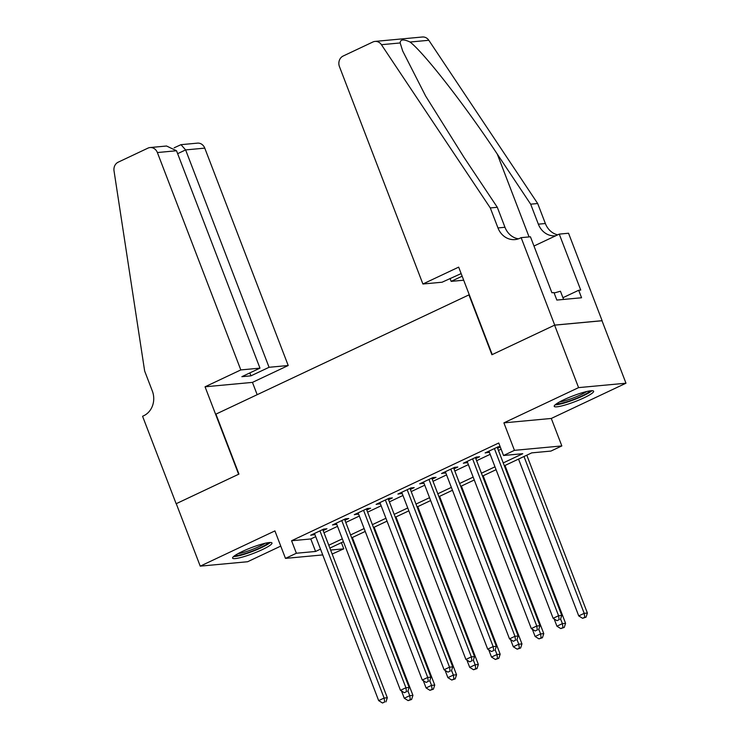 <?xml version="1.0" encoding="UTF-8"?>
<svg xmlns="http://www.w3.org/2000/svg" width="740" height="740" viewBox="0 0 740 740"><rect width="100%" height="100%" fill="white"/><g stroke="black" fill="none" stroke-linecap="round" stroke-linejoin="round"><path stroke-width="1.11" d="M262.275 549.635A21.099 3.052 159 0 0 271.978 543.003A21.099 3.052 159 0 0 242.285 551.494A21.099 3.052 159 0 0 232.582 558.117A21.099 3.052 159 0 0 262.275 549.635M583.925 397.861A21.099 3.052 159 0 0 593.628 391.229A21.099 3.052 159 0 0 563.936 399.72A21.099 3.052 159 0 0 554.232 406.353A21.099 3.052 159 0 0 583.925 397.861M341.408 542.67L343.776 548.83L332.158 554.038M469.262 294.733L215.932 414.132L238.946 474.099L176.259 503.681L200.235 566.146L247.632 561.734L280.756 546.101M468.892 294.77L491.906 354.738L554.602 325.156L601.999 320.744L625.975 383.209L578.578 387.621L503.894 422.864L514.448 450.346L561.836 445.933L550.939 451.076L531.718 452.871L504.329 465.793M503.894 422.864L551.291 418.452L625.975 383.209M551.291 418.452L561.836 445.933M554.602 325.156L578.578 387.621M323.149 530.58L326.969 528.785L323.769 529.082L310.68 535.251L314.889 534.484M344.96 520.294L348.771 518.49L345.571 518.796L332.491 524.965L336.7 524.188M366.763 510.008L370.583 508.204L367.382 508.5L354.293 514.679L358.502 513.902M388.574 499.713L392.385 497.918L389.185 498.214L376.105 504.384L380.314 503.616M410.376 489.427L414.197 487.623L410.996 487.919L397.907 494.098L402.116 493.321M432.188 479.141L435.999 477.337L432.798 477.633L419.719 483.812L423.928 483.035M453.99 468.846L457.81 467.042L454.61 467.347L441.521 473.517L445.73 472.74M475.802 458.56L479.613 456.756L476.412 457.052L463.332 463.231L467.541 462.454M503.228 462.916L522.755 453.703L503.542 455.498L498.741 443.001L291.579 540.746L310.791 538.961L315.721 536.639M323.981 532.735L337.523 526.344M345.784 522.449L359.335 516.058M367.595 512.163L381.137 505.772M389.397 501.868L402.949 495.476M411.209 491.582L424.751 485.19M433.011 481.296L446.562 474.904M454.822 471.001L468.365 464.609M476.625 460.715L490.176 454.323M498.436 450.429L501.11 449.161M500.12 446.59L498.224 446.766L485.135 452.936L489.344 452.168M497.604 448.264L500.286 447.006M322.733 554.917L285.474 558.385L274.919 530.904L200.235 566.146M285.474 558.385L296.379 553.243L315.591 551.457L320.512 549.126M291.579 540.746L296.379 553.243M503.542 455.498L514.448 450.346M330.623 550.051L343.776 548.83M496.077 469.687L482.526 476.079M474.266 479.983L460.715 486.374M452.464 490.269L438.913 496.66M430.652 500.555L417.11 506.946M408.85 510.85L395.299 517.241M387.039 521.136L373.496 527.528M365.236 531.431L351.685 537.823M343.425 541.717L329.883 548.109M328.773 545.232L342.324 538.84M350.584 534.946L364.126 528.554M372.387 524.651L385.938 518.259M394.198 514.365L407.74 507.973M416 504.079L429.552 497.687M437.812 493.784L451.354 487.392M459.614 483.498L473.165 477.106M481.426 473.212L494.968 466.82M310.791 538.961L315.591 551.457M487.947 451.613L488.335 452.639M466.135 461.908L466.533 462.935M444.333 472.194L444.721 473.221M422.522 482.48L422.919 483.507M400.719 492.775L401.108 493.802M378.908 503.061L379.305 504.088M357.106 513.347L357.494 514.374M335.294 523.643L335.692 524.669M313.492 533.929L313.88 534.955M494.403 448.57L558.571 615.726L553.122 618.298L488.955 451.141M497.215 447.238L561.771 615.43L558.571 615.726L559.144 619.658L556.961 620.684L559.144 619.658M560.421 619.537L561.771 615.43M553.122 618.298L556.961 620.684M518.537 459.087L578.736 615.911L584.193 613.34L587.394 613.044L526.797 455.193M584.757 617.271L582.584 618.298L586.043 617.151L584.757 617.271L584.193 613.34L523.994 456.515M582.584 618.298L578.736 615.911M587.394 613.044L586.043 617.151M590.058 390.868A18.259 2.636 -21 0 1 588.013 392.625A18.259 2.636 -21 0 1 570.947 400.423A18.259 2.636 -21 0 1 556.646 403.698M559.616 401.913A16.909 2.442 159 0 0 586.432 391.682A16.909 2.442 159 0 0 586.654 391.534M555.166 404.817A20.96 3.034 159 0 0 572.094 400.433A20.96 3.034 159 0 0 590.215 392.006A20.96 3.034 159 0 0 591.917 390.711M563.602 299.432L560.448 291.236L554.13 293.012M268.407 542.642A18.259 2.636 -21 0 1 266.363 544.39A18.259 2.636 -21 0 1 249.297 552.188A18.259 2.636 -21 0 1 234.996 555.462M237.965 553.677A16.909 2.442 159 0 0 264.781 543.456A16.909 2.442 159 0 0 265.003 543.299M233.507 556.591A20.96 3.034 159 0 0 250.444 552.197A20.96 3.034 159 0 0 268.565 543.771A20.96 3.034 159 0 0 270.267 542.485M422.901 284.003L339.457 66.628A8.112 7.141 -95.3 0 1 343.12 56.046L372.886 41.995A8.112 7.141 -95.3 0 1 375.014 41.412A8.112 7.141 -95.3 0 1 381.433 44.696L490.296 207.94L497.965 227.929A18.935 16.659 -95.3 0 0 514.985 239.584A18.935 16.659 -95.3 0 0 519.942 238.215L521.145 237.651L554.713 325.101L492.239 354.58L458.671 267.131L422.901 284.003L442.058 282.227L461.15 273.587M375.014 41.412L422.411 37A8.112 7.141 84.7 0 1 428.821 40.284L537.684 203.528L530.673 204.185L497.299 154.124C465.728 106.255 424.547 53.326 410.08 42.032C403.541 39.017 400.238 39.322 400.174 42.957L402.699 51.014L425.611 95.997L463.925 157.232L497.308 207.293L504.976 227.282A18.935 16.659 -95.3 0 0 518.453 238.826M497.308 207.293L490.296 207.94M537.684 203.528L545.362 223.517A18.935 16.659 -95.3 0 0 557.673 234.848M555.685 235.792A18.935 16.659 -95.3 0 1 555.37 235.82A18.935 16.659 -95.3 0 1 538.35 224.174L530.673 204.185M554.713 325.101L602.11 320.688L568.542 233.239L559.255 234.108L580.734 290.071L578.689 290.265L562.937 297.702M521.145 237.651L530.432 236.791L551.91 292.753L553.964 292.568L556.841 300.061L581.566 297.757L578.689 290.265M463.684 280.21L451.15 281.376L462.139 276.187M451.15 281.376L450.031 278.462M559.255 234.108L533.975 246.032M240.814 369.926L157.37 152.542A8.112 7.141 -95.3 0 0 150.081 147.547A8.112 7.141 -95.3 0 0 147.954 148.13L118.187 162.18A8.112 7.141 -95.3 0 0 114.025 170.875L144.651 371.027L152.329 391.016A18.935 16.659 84.7 0 1 143.773 415.714L142.579 416.278L176.148 503.727L238.622 474.248L205.054 386.798L240.814 369.926L259.971 368.141L241.869 376.679L250.962 375.837L269.064 367.29L288.212 365.514L204.767 148.13L185.62 149.915L177.637 153.67M269.064 367.29L185.62 149.915L180.995 144.67L197.469 143.135A8.112 7.141 84.7 0 1 204.767 148.13M257.168 394.67L252.451 382.386L288.212 365.514M205.054 386.798L252.451 382.386M259.971 368.141L176.518 150.756L157.37 152.542M250.962 375.837L249.843 372.914M150.081 147.547L166.556 146.011L176.518 150.756M174.168 147.797L180.995 144.67M472.601 458.856L536.759 626.012L531.311 628.584L467.144 461.427M475.404 457.533L539.969 625.716L536.759 626.012L537.332 629.943L535.159 630.97L537.332 629.943M538.618 629.823L539.969 625.716M531.311 628.584L535.159 630.97M450.789 469.142L514.957 636.308L509.509 638.879L445.341 471.713M453.602 467.819L518.157 636.002L514.957 636.308L515.53 640.239L513.347 641.265L515.53 640.239M516.807 640.119L518.157 636.002M509.509 638.879L513.347 641.265M428.987 479.437L493.145 646.594L487.697 649.165L423.53 482.008M431.79 478.114L496.355 646.298L493.145 646.594L493.719 650.525L491.545 651.552L493.719 650.525M495.005 650.404L496.355 646.298M487.697 649.165L491.545 651.552M407.176 489.723L471.343 656.88L465.895 659.451L401.728 492.294M409.988 488.4L474.543 656.584L471.343 656.88L471.917 660.811L469.733 661.847L471.917 660.811M473.193 660.691L474.543 656.584M465.895 659.451L469.733 661.847M554.14 618.936L556.933 626.207L562.382 623.626L565.582 623.33L504.995 465.479M562.955 627.557L560.772 628.593L564.232 627.437L562.955 627.557L562.382 623.626L560.606 618.991M560.772 628.593L556.933 626.207M565.582 623.33L564.232 627.437M532.328 629.222L535.122 636.493L540.579 633.921L543.78 633.625L483.183 475.774M541.144 637.852L538.97 638.879L542.429 637.732L541.144 637.852L540.579 633.921L538.794 629.278M538.97 638.879L535.122 636.493M543.78 633.625L542.429 637.732M510.526 639.508L513.32 646.779L518.768 644.207L521.968 643.911L461.381 486.06M519.341 648.138L517.158 649.165L520.618 648.018L519.341 648.138L518.768 644.207L516.992 639.573M517.158 649.165L513.32 646.779M521.968 643.911L520.618 648.018M488.724 649.803L491.508 657.074L496.966 654.502L500.166 654.197L439.569 496.355M497.53 658.424L495.356 659.46L498.816 658.313L497.53 658.424L496.966 654.502L495.18 649.859M495.356 659.46L491.508 657.074M500.166 654.197L498.816 658.313M385.374 500.009L449.532 667.175L444.083 669.746L379.916 502.59M388.176 498.686L452.741 666.879L449.532 667.175L450.105 671.106L447.931 672.133L450.105 671.106M451.391 670.986L452.741 666.879M444.083 669.746L447.931 672.133M466.912 660.089L469.706 667.36L475.154 664.788L478.355 664.492L417.767 506.641M475.727 668.72L473.545 669.746L477.004 668.599L475.727 668.72L475.154 664.788L473.378 660.154M473.545 669.746L469.706 667.36M478.355 664.492L477.004 668.599M363.562 510.304L427.729 677.461L422.281 680.032L358.114 512.876M366.374 508.981L430.93 677.165L427.729 677.461L428.303 681.392L426.12 682.419L428.303 681.392M429.579 681.272L430.93 677.165M422.281 680.032L426.12 682.419M445.11 670.375L447.894 677.646L453.352 675.074L456.552 674.778L395.956 516.927M453.916 679.005L451.742 680.032L455.202 678.885L453.916 679.005L453.352 675.074L451.567 670.44M451.742 680.032L447.894 677.646M456.552 674.778L455.202 678.885M341.76 520.59L405.918 687.747L400.47 690.327L336.302 523.162M344.562 519.267L409.128 687.451L405.918 687.747L406.491 691.678L404.318 692.714L406.491 691.678M407.777 691.567L409.128 687.451M400.47 690.327L404.318 692.714M423.299 680.671L426.092 687.941L431.54 685.37L434.741 685.064L374.153 527.222M432.114 689.301L429.931 690.327L433.39 689.18L432.114 689.301L431.54 685.37L429.764 680.726M429.931 690.327L426.092 687.941M434.741 685.064L433.39 689.18M319.948 530.885L384.115 698.042L378.667 700.614L314.5 533.457M322.76 529.553L387.316 697.746L384.115 698.042L384.689 701.973L382.506 703L384.689 701.973M385.966 701.853L387.316 697.746M378.667 700.614L382.506 703M401.496 690.957L404.281 698.227L409.738 695.655L412.939 695.36L352.342 537.508M410.302 699.587L408.129 700.614L411.588 699.466L410.302 699.587L409.738 695.655L407.953 691.021M408.129 700.614L404.281 698.227M412.939 695.36L411.588 699.466M504.976 227.282L497.965 227.929M538.35 224.174L545.362 223.517M428.821 40.284L410.08 42.032M400.174 42.957L381.433 44.696M497.299 154.124L529.072 236.911"/></g></svg>
